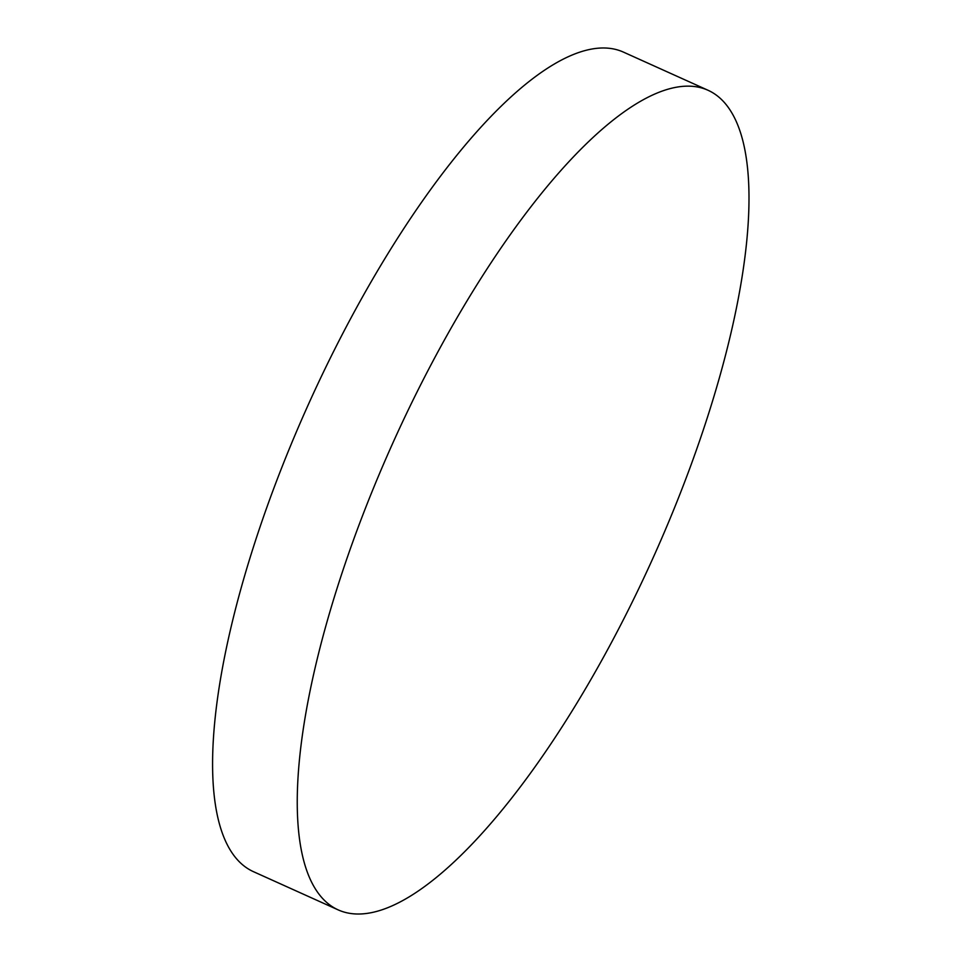 <?xml version="1.0" encoding="UTF-8"?>
<svg xmlns="http://www.w3.org/2000/svg" width="962" height="962" viewBox="0 0 962 962"><rect width="100%" height="100%" fill="white"/><g stroke="black" fill="none" stroke-linecap="round" stroke-linejoin="round"><path stroke-width="1.44" d="M731.252 111.917A449.603 142.208 -65.7 0 1 610.69 643.963A449.603 142.208 -65.7 0 1 338.227 909.908A449.603 142.208 -65.7 0 1 314.983 888.263A449.603 142.208 -65.7 0 1 435.558 356.217A449.603 142.208 -65.7 0 1 708.02 90.26A449.603 142.208 -65.7 0 1 731.252 111.917M338.227 909.908L253.607 871.74A449.603 142.208 -65.7 0 1 350.938 318.037A449.603 142.208 -65.7 0 1 623.4 52.092L708.02 90.26"/></g></svg>
